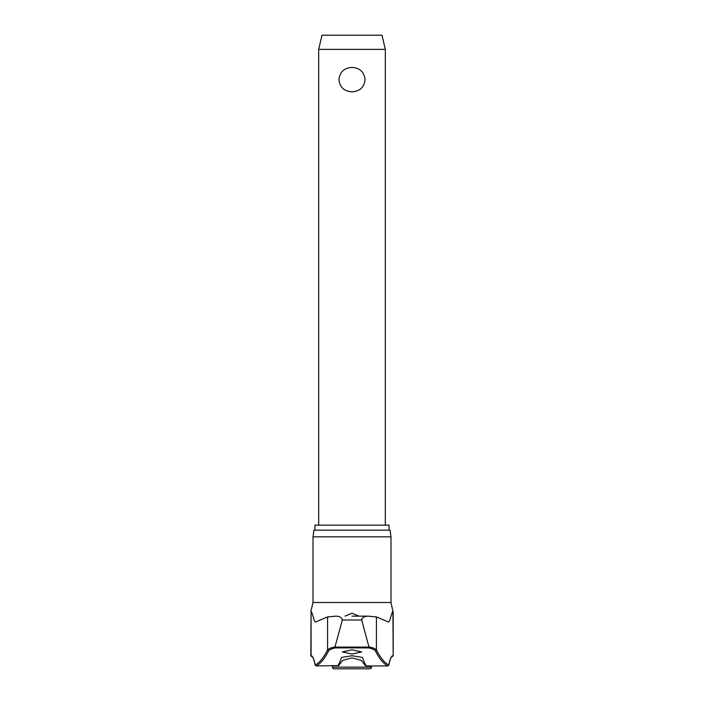 <?xml version="1.0" encoding="UTF-8"?>
<svg xmlns="http://www.w3.org/2000/svg" width="704" height="704" viewBox="0 0 704 704"><rect width="100%" height="100%" fill="white"/><g stroke="black" fill="none" stroke-linecap="round" stroke-linejoin="round"><path stroke-width="1.06" d="M361.539 619.467L368.993 647.09L335.007 647.09L335.412 647.909L368.588 647.909L368.993 647.09M313.007 536.818L390.993 536.818L390.06 530.147L313.94 530.147L313.007 536.818L313.007 602.51L390.993 602.51L392.929 611.459C391.31 612.735 389.858 623.075 388.186 621.922L376.411 616.915L376.411 650.003A711.55 78.593 -90 0 0 388.793 664.902L388.775 665.139C390.94 655.882 392.014 656.806 391.829 656.753L391.934 656.7A1.003 0.994 -90 0 0 392.929 655.706A80.687 8.914 90 0 0 388.793 664.902L387.878 665.914A712.554 78.707 90 0 1 375.452 650.98C374.792 649.801 372.504 648.771 368.588 647.909M335.007 647.09L335.007 646.879C330.774 647.75 328.302 648.798 327.589 650.003A711.55 78.593 90 0 1 315.207 664.902L316.122 665.914A712.554 78.707 -90 0 0 328.548 650.98C329.208 649.801 331.496 648.771 335.412 647.909M328.548 650.98A1.003 0.968 27.2 0 1 327.589 650.003L327.589 616.915L315.814 621.922C314.142 623.075 312.69 612.735 311.071 611.459L311.071 655.706A80.687 8.914 -90 0 1 315.207 664.902L315.225 665.139C313.06 655.882 311.986 656.806 312.171 656.753L312.066 656.7A1.003 0.994 -90 0 1 311.071 655.706L312.066 656.7M336.468 616.141L335.993 616.141C339.636 616.194 341.748 617.478 342.346 619.995L342.461 619.467M367.532 616.141L352 616.141L368.007 616.141L376.411 616.915M314.943 530.147L314.943 525.149L389.057 525.149L389.057 530.147M316.642 665.931L337.858 665.588A713.478 40.568 -90 0 0 341.554 657.43L352 655.723L362.446 657.43A713.478 40.568 90 0 0 366.142 665.588L365.719 665.931L361.143 660.308L352 657.87L342.839 660.326L338.281 665.931L337.858 665.588M352 653.998L342.338 651.922L352 649.836L361.662 651.922L352 653.998M345.039 616.141L352 613.193L358.97 616.141M311.071 611.459L310.825 655.706M371.501 667.137A1.663 1.663 0 0 1 369.829 668.8L334.171 668.8A1.663 1.663 0 0 1 332.499 667.137L371.501 667.137L371.501 665.931M318.674 49.368L322.001 35.2L381.999 35.2L385.326 49.368L318.674 49.368L318.674 525.149M352 91.863C344.15 91.326 339.803 87.252 338.941 79.64C339.803 72.028 344.15 67.954 352 67.426C359.85 67.954 364.197 72.028 365.059 79.64C364.197 87.252 359.85 91.326 352 91.863M375.452 650.98A1.003 0.968 152.8 0 0 376.411 650.003C375.698 648.798 373.226 647.75 368.993 646.879M365.719 665.931L387.358 665.931M368.007 616.141C364.206 616.308 362.085 617.593 361.654 619.995L342.346 619.995L335.007 646.879M327.589 616.915L335.993 616.141M393.175 611.459L393.175 655.706L392.929 611.459M390.993 536.818L390.993 602.51M313.007 602.51L310.825 611.459M332.499 665.931L332.499 667.137M385.326 49.368L385.326 525.149M393.175 655.706L391.732 656.594"/></g></svg>
